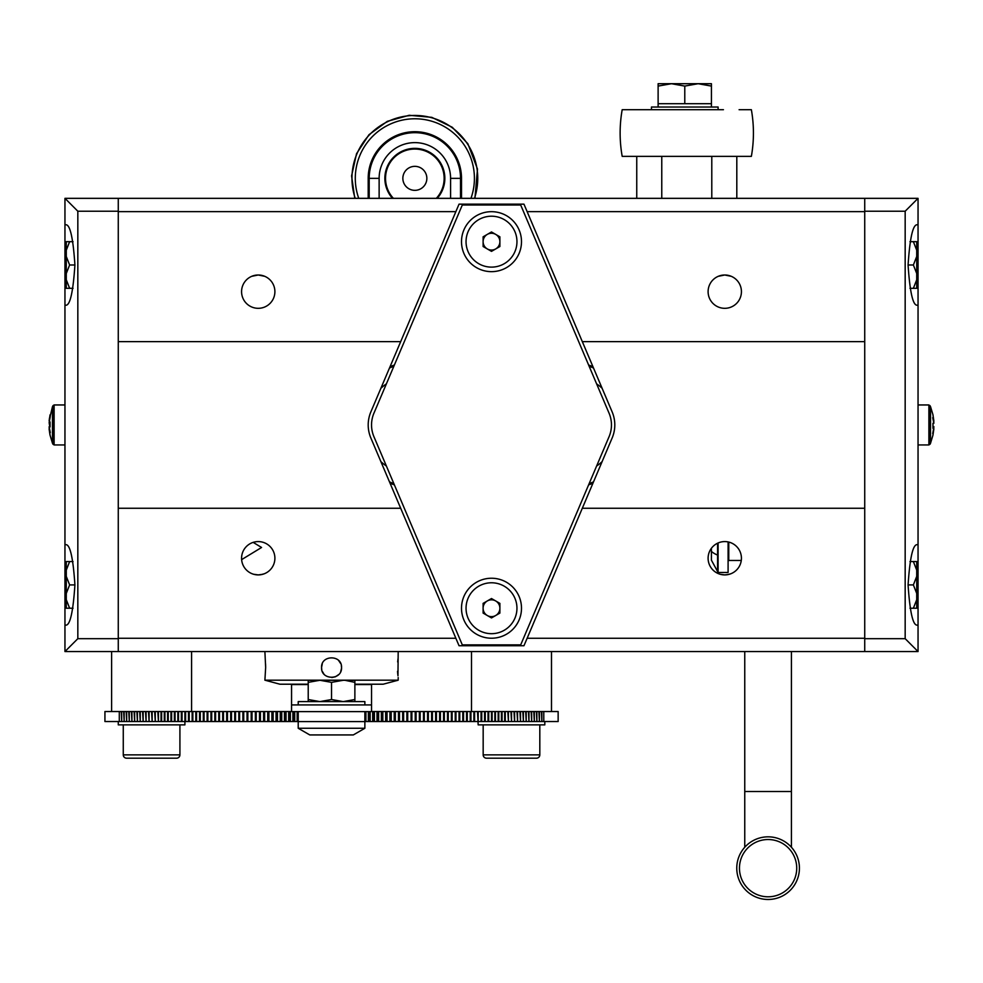 <?xml version="1.0" encoding="UTF-8"?>
<svg xmlns="http://www.w3.org/2000/svg" width="983" height="983" viewBox="0 0 983 983"><rect width="100%" height="100%" fill="white"/><g stroke="black" fill="none" stroke-linecap="round" stroke-linejoin="round"><path stroke-width="1.47" d="M393.851 483.611A62.322 62.322 0 0 1 389.477 481.867M389.477 368.035A62.322 62.322 0 0 1 393.851 366.278M589.149 366.278A62.322 62.322 0 0 1 593.523 368.035M593.523 481.867A62.322 62.322 0 0 1 589.149 483.611M796.549 864.991A28.63 28.63 0 0 1 771.262 896.619A28.63 28.63 0 0 1 739.634 871.331A28.63 28.63 0 0 1 764.921 839.703A28.63 28.63 0 0 1 796.549 864.991M799.228 864.696A31.321 31.321 0 0 1 771.557 899.285A31.321 31.321 0 0 1 736.955 871.626A31.321 31.321 0 0 1 764.627 837.025A31.321 31.321 0 0 1 799.228 864.696A31.321 31.321 0 0 0 764.627 837.025A31.321 31.321 0 0 0 736.955 871.626M386.38 466.028A49.986 49.986 0 0 1 380.888 461.629M380.888 388.273A49.986 49.986 0 0 1 386.38 383.861M602.112 461.629A49.986 49.986 0 0 1 596.62 466.028M596.62 383.861A49.986 49.986 0 0 1 602.112 388.273M371.537 684.205L354.875 684.549L371.537 684.549L371.537 704.934L291.558 704.934L291.558 684.549L308.22 684.549L291.558 684.205M354.875 684.205L383.198 684.205L398.189 680.187L264.894 680.187L279.897 684.205L308.22 684.205M265.545 663.734L265.643 666.806M264.894 680.187L265.656 667.543L264.894 651.557M397.673 661.928L398.078 658.315M398.189 651.557L397.955 675.812M341.347 665.589L341.543 667.543C342.17 654.653 320.913 654.653 321.552 667.543L322.289 663.758M338.631 660.49L340.757 663.672M321.785 669.73L321.552 667.543C320.925 680.445 342.158 680.445 341.543 667.543M398.189 680.187L398.189 677.545M397.808 674.571L397.55 671.291M341.506 668.415L340.708 671.549M338.619 674.608L335.572 676.697M335.338 676.795L331.799 677.545M323.862 673.945L322.313 671.389M543.783 711.532L558.147 711.532L558.147 721.534L543.783 721.534L543.783 711.532L371.537 711.532M541.866 711.532L541.866 721.534L543.783 721.534M541.866 721.534L541.387 711.532M539.409 711.532L539.409 721.534L541.387 721.534M539.409 721.534L538.917 711.532M536.89 711.532L536.89 721.534L538.917 721.534M536.89 721.534L536.399 711.532M534.322 711.532L534.322 721.534L536.399 721.534M534.322 721.534L533.806 711.532M531.68 711.532L531.68 721.534L533.806 721.534M531.68 721.534L531.152 711.532M528.977 711.532L528.977 721.534L531.152 721.534M528.977 721.534L528.436 711.532M526.212 711.532L526.212 721.534L528.436 721.534M526.212 721.534L525.672 711.532M523.398 711.532L523.398 721.534L525.672 721.534M523.398 721.534L522.833 711.532M520.511 711.532L520.511 721.534L522.833 721.534M520.511 721.534L519.946 711.532M517.574 711.532L517.574 721.534L519.946 721.534M517.574 721.534L516.997 711.532M514.588 711.532L514.588 721.534L516.997 721.534M514.588 721.534L513.986 711.532M511.541 711.532L511.541 721.534L513.986 721.534M511.541 721.534L510.927 711.532M508.432 711.532L508.432 721.534L510.927 721.534M508.432 721.534L507.818 711.532M505.274 711.532L505.274 721.534L507.818 721.534M505.274 721.534L504.648 721.534L504.648 711.532M502.067 711.532L502.067 721.534L504.648 721.534M502.067 721.534L501.428 721.534L501.428 711.532M498.799 711.532L498.799 721.534L501.428 721.534M498.799 721.534L498.16 721.534L498.16 711.532M495.481 711.532L495.481 721.534L498.16 721.534M495.481 721.534L494.83 721.534L494.83 711.532M492.127 711.532L492.127 721.534L494.83 721.534M492.127 721.534L491.463 721.534L491.463 711.532M488.711 711.532L488.711 721.534L491.463 721.534M488.711 721.534L488.035 721.534L488.035 711.532M485.246 711.532L485.246 721.534L488.035 721.534M485.246 721.534L484.57 721.534L484.57 711.532M481.744 711.532L481.744 721.534L484.57 721.534M481.744 721.534L481.056 721.534L481.056 711.532M478.193 711.532L478.193 721.534L481.056 721.534M544.815 721.534L544.815 724.864L478.168 724.864L477.492 711.532M474.592 711.532L474.592 721.534L477.492 721.534M474.592 721.534L473.88 721.534L473.88 711.532M470.955 711.532L470.955 721.534L473.88 721.534M470.955 721.534L470.23 721.534L470.23 711.532M467.269 711.532L467.269 721.534L470.23 721.534M467.269 721.534L466.544 721.534L466.544 711.532M463.546 711.532L463.546 721.534L466.544 721.534M463.546 721.534L462.809 721.534L462.809 711.532M459.774 711.532L459.774 721.534L462.809 721.534M459.774 721.534L459.036 721.534L459.036 711.532M455.977 711.532L455.977 721.534L459.036 721.534M455.977 721.534L455.227 721.534L455.227 711.532M452.131 711.532L452.131 721.534L455.227 721.534M452.131 721.534L451.381 721.534L451.381 711.532M448.26 711.532L448.26 721.534L451.381 721.534M448.26 721.534L447.486 721.534L447.486 711.532M444.341 711.532L444.341 721.534L447.486 721.534M444.341 721.534L443.566 721.534L443.566 711.532M440.396 711.532L440.396 721.534L443.566 721.534M440.396 721.534L439.61 721.534L439.61 711.532M436.415 711.532L436.415 721.534L439.61 721.534M436.415 721.534L435.629 721.534L435.629 711.532M432.397 711.532L432.397 721.534L435.629 721.534M432.397 721.534L431.611 721.534L431.611 711.532M428.355 711.532L428.355 721.534L431.611 721.534M428.355 721.534L427.556 721.534L427.556 711.532M424.275 711.532L424.275 721.534L427.556 721.534M424.275 721.534L423.476 721.534L423.476 711.532M420.171 711.532L420.171 721.534L423.476 721.534M420.171 721.534L419.372 721.534L419.372 711.532M416.042 711.532L416.042 721.534L419.372 721.534M416.042 721.534L415.231 721.534L415.231 711.532M411.889 711.532L411.889 721.534L415.231 721.534M411.889 721.534L411.078 721.534L411.078 711.532M407.712 711.532L407.712 721.534L411.078 721.534M407.712 721.534L406.888 721.534L406.888 711.532M403.509 711.532L403.509 721.534L406.888 721.534M403.509 721.534L402.686 721.534L402.686 711.532M399.282 711.532L399.282 721.534L402.686 721.534M399.282 721.534L398.459 721.534L398.459 711.532M395.043 711.532L395.043 721.534L398.459 721.534M395.043 721.534L394.208 721.534L394.208 711.532M390.779 711.532L390.779 721.534L394.208 721.534M390.779 721.534L389.932 721.534L389.932 711.532M386.491 711.532L386.491 721.534L389.932 721.534M386.491 721.534L385.655 721.534L385.655 711.532M382.19 711.532L382.19 721.534L385.655 721.534M382.19 721.534L381.355 721.534L381.355 711.532M377.877 711.532L377.877 721.534L381.355 721.534M377.877 721.534L377.03 721.534L377.03 711.532M373.552 711.532L373.552 721.534L377.03 721.534M373.552 721.534L372.704 721.534L372.704 711.532M369.203 711.606L369.203 721.534L372.704 721.534M369.203 721.534L368.355 721.534L368.355 711.606M364.865 721.534L368.355 721.534M294.728 711.606L294.728 721.534L298.218 721.534M294.728 721.534L293.88 721.534L293.88 711.606M119.299 711.532L119.299 721.534L104.935 721.534L104.935 711.532L290.39 711.532L290.39 721.534L293.88 721.534M290.39 721.534L289.543 721.534L289.543 711.532M286.053 711.532L286.053 721.534L289.543 721.534M286.053 721.534L285.205 721.534L285.205 711.532M281.74 711.532L281.74 721.534L285.205 721.534M281.74 721.534L280.892 721.534L280.892 711.532M277.439 711.532L277.439 721.534L280.892 721.534M277.439 721.534L276.592 721.534L276.592 711.532M273.151 711.532L273.151 721.534L276.592 721.534M273.151 721.534L272.316 721.534L272.316 711.532M268.887 711.532L268.887 721.534L272.316 721.534M268.887 721.534L268.052 721.534L268.052 711.532M264.636 711.532L264.636 721.534L268.052 721.534M264.636 721.534L263.8 721.534L263.8 711.532M260.409 711.532L260.409 721.534L263.8 721.534M260.409 721.534L259.573 721.534L259.573 711.532M256.194 711.532L256.194 721.534L259.573 721.534M256.194 721.534L255.371 721.534L255.371 711.532M252.017 711.532L252.017 721.534L255.371 721.534M252.017 721.534L251.193 721.534L251.193 711.532M247.851 711.532L247.851 721.534L251.193 721.534M247.851 721.534L247.04 721.534L247.04 711.532M243.723 711.532L243.723 721.534L247.04 721.534M243.723 721.534L242.912 721.534L242.912 711.532M239.606 711.532L239.606 721.534L242.912 721.534M239.606 721.534L238.808 721.534L238.808 711.532M235.527 711.532L235.527 721.534L238.808 721.534M235.527 721.534L234.74 721.534L234.74 711.532M231.484 711.532L231.484 721.534L234.74 721.534M231.484 721.534L230.698 721.534L230.698 711.532M227.466 711.532L227.466 721.534L230.698 721.534M227.466 721.534L226.68 721.534L226.68 711.532M223.473 711.532L223.473 721.534L226.68 721.534M223.473 721.534L222.699 721.534L222.699 711.532M219.516 711.532L219.516 721.534L222.699 721.534M219.516 721.534L218.754 721.534L218.754 711.532M215.596 711.532L215.596 721.534L218.754 721.534M215.596 721.534L214.835 721.534L214.835 711.532M211.714 711.532L211.714 721.534L214.835 721.534M211.714 721.534L210.952 721.534L210.952 711.532M207.868 711.532L207.868 721.534L210.952 721.534M207.868 721.534L207.118 721.534L207.118 711.532M204.046 711.532L204.046 721.534L207.118 721.534M204.046 721.534L203.309 721.534L203.309 711.532M200.274 711.532L200.274 721.534L203.309 721.534M200.274 721.534L199.549 721.534L199.549 711.532M196.551 711.532L196.551 721.534L199.549 721.534M196.551 721.534L195.814 721.534L195.814 711.532M192.852 711.532L192.852 721.534L195.814 721.534M192.852 721.534L192.14 721.534L192.14 711.532M189.203 711.532L189.203 721.534L192.14 721.534M189.203 721.534L188.49 721.534L188.49 711.532M185.603 711.532L185.603 721.534L188.49 721.534M185.603 721.534L184.902 721.534L184.902 711.532M182.039 711.532L182.039 721.534L184.902 721.534L184.915 724.864L118.267 724.864L118.267 721.534M182.039 721.534L181.339 721.534L181.339 711.532M178.525 711.532L178.525 721.534L181.339 721.534M178.525 721.534L177.837 721.534L177.837 711.532M175.048 711.532L175.048 721.534L177.837 721.534M175.048 721.534L174.372 721.534L174.372 711.532M171.632 711.532L171.632 721.534L174.372 721.534M171.632 721.534L170.968 721.534L170.968 711.532M168.253 711.532L168.253 721.534L170.968 721.534M168.253 721.534L167.602 721.534L167.602 711.532M164.935 711.532L164.935 721.534L167.602 721.534M164.935 721.534L164.284 721.534L164.284 711.532M161.654 711.532L161.654 721.534L164.284 721.534M161.654 721.534L161.028 721.534L161.028 711.532M158.435 711.532L158.435 721.534L161.028 721.534M158.435 721.534L157.821 711.532M155.277 711.532L155.277 721.534L157.821 721.534M155.277 721.534L154.663 711.532M152.156 711.532L152.156 721.534L154.663 721.534M152.156 721.534L151.554 711.532M149.097 711.532L149.097 721.534L151.554 721.534M149.097 721.534L148.507 711.532M146.098 711.532L146.098 721.534L148.507 721.534M146.098 721.534L145.509 711.532M143.149 711.532L143.149 721.534L145.509 721.534M143.149 721.534L142.572 711.532M140.25 711.532L140.25 721.534L142.572 721.534M140.25 721.534L139.697 711.532M137.423 711.532L137.423 721.534L139.697 721.534M137.423 721.534L136.87 711.532M134.646 711.532L134.646 721.534L136.87 721.534M134.646 721.534L134.118 711.532M131.931 711.532L131.931 721.534L134.118 721.534M131.931 721.534L131.415 711.532M129.289 711.532L129.289 721.534L131.415 721.534M129.289 721.534L128.773 711.532M126.696 711.532L126.696 721.534L128.773 721.534M126.696 721.534L126.193 711.532M124.165 711.532L124.165 721.534L126.193 721.534M124.165 721.534L123.674 711.532M121.695 711.532L121.695 721.534L123.674 721.534M121.695 721.534L121.228 711.532M119.299 721.534L121.228 721.534M290.39 711.532L291.558 711.532M104.935 711.532L104.935 721.534M365.615 721.534L365.615 711.606M365.934 721.534L365.934 711.606M374.093 721.534L374.093 711.532M374.412 721.534L374.412 711.532M382.522 721.534L382.522 711.532M382.829 721.534L382.829 711.532M390.878 721.534L390.878 711.532M391.197 721.534L391.197 711.532M399.491 721.534L399.491 711.532M403.608 721.534L403.608 711.532M395.35 721.534L395.35 711.532M386.712 721.534L386.712 711.532M387.019 721.534L387.019 711.532M378.308 721.534L378.308 711.532M378.627 721.534L378.627 711.532M369.854 721.534L369.854 711.606M370.173 721.534L370.173 711.606M297.161 721.534L297.161 711.606M297.48 721.534L297.48 711.606M288.683 721.534L288.683 711.532M289.002 721.534L289.002 711.532M280.253 721.534L280.253 711.532M280.573 721.534L280.573 711.532M271.886 721.534L271.886 711.532M272.205 721.534L272.205 711.532M263.604 721.534L263.604 711.532M259.487 721.534L259.487 711.532M267.732 721.534L267.732 711.532M276.063 721.534L276.063 711.532M276.383 721.534L276.383 711.532M284.456 721.534L284.456 711.532M284.775 721.534L284.775 711.532M292.909 721.534L292.909 711.606M293.229 721.534L293.229 711.606M394.38 365.037A63.317 63.317 0 0 0 390.054 366.696M390.054 483.206A63.317 63.317 0 0 0 394.38 484.865M264.759 276.321L258.234 274.994A16.662 16.662 0 0 0 241.572 291.656A16.662 16.662 0 0 0 258.234 308.318A16.662 16.662 0 0 0 274.896 291.656A16.662 16.662 0 0 0 258.234 274.994L251.697 276.321L258.234 274.994L263.051 275.707M731.303 276.321L724.766 274.994A16.662 16.662 0 0 0 708.104 291.656A16.662 16.662 0 0 0 724.766 308.318A16.662 16.662 0 0 0 741.428 291.656A16.662 16.662 0 0 0 724.766 274.994L718.241 276.321L724.766 274.994L729.595 275.707M262.67 574.305L258.234 574.908A16.662 16.662 0 0 0 274.896 558.246A16.662 16.662 0 0 0 258.234 541.584A16.662 16.662 0 0 0 241.572 558.246A16.662 16.662 0 0 0 258.234 574.908C249.977 573.519 249.977 573.519 258.234 574.908L253.528 574.232M729.202 574.305L724.766 574.908A16.662 16.662 0 0 0 741.428 558.246A16.662 16.662 0 0 0 724.766 541.584A16.662 16.662 0 0 0 708.104 558.246A16.662 16.662 0 0 0 724.766 574.908C716.509 573.519 716.509 573.519 724.766 574.908L720.06 574.232M864.733 211.64L864.733 508.26L582.317 508.26L523.964 645.733L459.036 645.733L455.866 638.262L118.267 638.262L118.267 198.345L864.733 198.345L864.733 211.64L527.134 211.64L612.151 411.926A33.324 33.324 0 0 1 612.151 437.963L582.317 508.26M864.733 508.26L864.733 638.262L527.134 638.262M864.733 341.642L582.317 341.642M118.267 508.26L400.683 508.26L455.866 638.262M864.733 638.262L864.733 651.557L118.267 651.557L118.267 638.262M118.267 211.64L455.866 211.64L459.036 204.157L523.964 204.157L527.134 211.64M455.866 211.64L400.683 341.642L118.267 341.642M400.683 508.26L370.849 437.963A33.324 33.324 0 0 1 370.849 411.926L400.683 341.642M260.569 574.748L264.181 573.802M727.101 574.748L730.725 573.802M588.62 365.037A63.317 63.317 0 0 1 592.946 366.696M592.946 483.206A63.317 63.317 0 0 1 588.62 484.865M636.751 156.358L636.751 198.345M661.768 156.358L661.768 198.345M711.79 156.358L711.79 198.345M736.808 156.358L736.808 198.345M651.459 107.036L651.459 109.703L651.459 107.036L718.106 107.036L718.106 109.703M711.434 107.036L711.434 103.707L658.119 103.707L658.119 86.086L671.45 83.715L684.782 86.086L698.114 83.715L658.119 83.715L658.119 86.086M658.119 107.036L658.119 103.707L658.119 107.036M711.434 83.715L698.114 83.715L711.434 86.086L711.434 83.715M711.434 103.707L711.434 86.086M684.782 103.707L684.782 86.086M751.368 156.358A133.295 133.295 0 0 0 751.368 109.703C754.108 125.259 754.108 140.802 751.368 156.358L622.19 156.358A133.295 133.295 0 0 1 622.19 109.703L650.119 109.703M723.439 109.703L634.465 109.703M751.368 109.703L739.093 109.703M461.506 608.231A29.994 29.994 0 0 0 491.5 638.225A29.994 29.994 0 0 0 521.494 608.231A29.994 29.994 0 0 0 491.5 578.237A29.994 29.994 0 0 0 461.506 608.231M461.506 241.671A29.994 29.994 0 0 0 491.5 271.652A29.994 29.994 0 0 0 521.494 241.671A29.994 29.994 0 0 0 491.5 211.677A29.994 29.994 0 0 0 461.506 241.671M609.079 436.661A29.994 29.994 0 0 0 609.079 413.229L520.695 205.005L462.305 205.005L373.921 413.229A29.994 29.994 0 0 0 373.921 436.661L462.305 644.885L520.695 644.885L609.079 436.661M499.892 608.231A8.392 8.392 0 0 0 487.298 600.957A8.392 8.392 0 0 0 487.298 615.505A8.392 8.392 0 0 0 499.892 608.231M504.23 586.187A25.46 25.46 0 0 0 469.456 595.501A25.46 25.46 0 0 0 478.77 630.275A25.46 25.46 0 0 0 513.544 620.961A25.46 25.46 0 0 0 504.23 586.187M499.892 603.378L499.892 613.085L491.5 617.926L483.108 613.085L483.108 603.378L491.5 598.536L499.892 603.378M499.892 241.671A8.392 8.392 0 0 0 487.298 234.396A8.392 8.392 0 0 0 487.298 248.932A8.392 8.392 0 0 0 499.892 241.671M504.23 219.614A25.46 25.46 0 0 0 469.456 228.941A25.46 25.46 0 0 0 478.77 263.714A25.46 25.46 0 0 0 513.544 254.4A25.46 25.46 0 0 0 504.23 219.614M499.892 236.817L499.892 246.512L491.5 251.365L483.108 246.512L483.108 236.817L491.5 231.963L499.892 236.817M49.359 424.607L49.433 423.169M50.047 435.125L49.162 429.399L49.986 434.953A48.29 2.347 180 0 1 49.973 434.928L49.408 428.735M49.211 427.74L49.248 428.735M50.047 423.354L49.433 426.72M49.187 420.589L49.457 418.18M49.15 420.589L52.48 406.643L52.48 443.259L52.455 406.704M49.998 423.12L49.187 422.776M49.998 423.169L49.15 423.12M49.359 420.97L50.268 416.571L49.15 422.751L50.047 421.965L50.047 426.954L49.162 426.72L50.035 426.72L49.986 424.951M49.359 428.92L49.15 427.15M49.15 428.92L50.047 435.051M49.15 426.769L50.268 432.545L49.15 428.735M49.162 422.776L50.01 422.776M49.15 420.97L50.047 414.838M933.567 421.252L933.027 414.986A48.29 4.215 0 0 0 933.014 414.912L930.545 406.704L930.52 443.259L930.52 406.643L928.886 404.959L918.048 404.959M933.85 421.252L932.732 417.677L933.85 423.28L932.953 423.329L932.953 428.305L933.838 427.261L933.69 428.76M933.014 426.622L933.776 427.261M933.014 426.561L933.85 426.622M932.953 426.561L933.838 426.561M933.014 423.329L933.014 424.951M933.838 422.629L933.703 421.252M932.953 414.777L933.838 420.798M933.838 427.261L933.002 427.261M933.838 428.76L932.732 433.614L933.85 427.298M933.838 429.104L932.953 435.125L933.653 428.993M933.85 423.28L933.776 422.629M66.279 279.774L66.279 288.314L69.621 288.314L66.279 279.774L66.279 273.532L69.621 264.992L66.279 256.452L66.279 250.21L69.621 241.671L73.049 241.671M69.621 264.992L74.917 264.992M69.621 241.671L66.279 241.671L66.279 250.21M69.621 288.314L73.049 288.314M66.279 273.532L66.279 256.452M66.279 599.691L66.279 608.231L69.621 608.231L66.279 599.691L66.279 593.449L69.621 584.91L66.279 576.357L66.279 570.128L69.621 561.576L73.049 561.576M69.621 584.91L74.917 584.91M69.621 561.576L66.279 561.576L66.279 570.128M69.621 608.231L73.049 608.231M66.279 593.449L66.279 576.357M916.721 570.128L916.721 561.576L913.379 561.576L916.721 570.128L916.721 576.357L913.379 584.91L908.083 584.91M913.379 561.576L909.951 561.576M913.379 584.91L916.721 593.449L916.721 576.357M916.721 593.449L916.721 599.691L913.379 608.231L909.951 608.231M913.379 608.231L916.721 608.231L916.721 599.691M916.721 250.21L916.721 241.671L913.379 241.671L916.721 250.21L916.721 256.452L913.379 264.992L908.083 264.992M913.379 241.671L909.951 241.671M913.379 264.992L916.721 273.532L916.721 256.452M916.721 273.532L916.721 279.774L913.379 288.314L909.951 288.314M913.379 288.314L916.721 288.314L916.721 279.774M291.558 704.934L291.558 711.606L371.537 711.606L371.537 704.934M364.865 711.606L364.865 721.596L298.218 721.596L298.218 711.606M353.327 734.928L309.768 734.928L298.218 728.268L364.865 728.268L353.327 734.928M298.218 721.596L298.218 728.268M364.865 721.596L364.865 728.268M364.865 704.934L364.865 701.604L298.218 701.604L298.218 704.934M344.873 680.273L354.875 682.362L354.875 699.527L343.202 701.604L331.541 699.527L319.88 701.604L308.22 699.527L308.22 682.362L319.88 680.273L354.875 680.273L354.875 682.362M308.22 682.362L308.22 680.273L319.88 680.273L331.541 682.362L331.541 699.527M331.541 682.362L343.202 680.273M354.875 701.604L354.875 699.527M308.22 701.604L308.22 699.527M64.952 198.345L77.829 211.222L118.267 211.222L118.267 198.345L64.952 198.345L64.952 651.557L118.267 651.557L118.267 638.68L77.829 638.68L64.952 651.557M77.829 211.222L77.829 638.68M64.952 225.009C69.67 222.736 72.988 236.055 74.917 264.992C72.988 293.929 69.67 307.249 64.952 304.976M64.952 544.914C69.67 542.641 72.988 555.973 74.917 584.91C72.988 613.834 69.67 627.166 64.952 624.893M918.048 651.557L905.171 638.68L864.733 638.68L864.733 651.557L918.048 651.557L918.048 198.345L864.733 198.345L864.733 211.222L905.171 211.222L918.048 198.345M905.171 638.68L905.171 211.222M918.048 624.893C913.33 627.166 910.012 613.834 908.083 584.91C910.012 555.973 913.33 542.641 918.048 544.914M918.048 304.976C913.33 307.249 910.012 293.929 908.083 264.992C910.012 236.055 913.33 222.736 918.048 225.009M483.169 724.864L483.169 754.858A3.33 3.33 0 0 0 486.499 758.188L498.098 758.188M539.814 724.864L539.814 754.858A3.33 3.33 0 0 1 536.485 758.188L486.499 758.188M524.885 758.188L536.485 758.188M123.268 724.864L123.268 754.858A3.33 3.33 0 0 0 126.598 758.188L176.584 758.188A3.33 3.33 0 0 0 179.914 754.858L179.914 724.864M392.5 198.345A29.994 29.994 0 0 1 414.851 148.359A29.994 29.994 0 0 1 437.214 198.345M368.195 198.345L368.195 178.353A46.656 46.656 0 0 1 414.851 131.697A46.656 46.656 0 0 1 461.506 178.353L461.506 198.345M436.305 198.345A29.33 29.33 0 0 0 398.815 153.803A29.33 29.33 0 0 0 393.397 198.345M404.812 184.915A11.993 11.993 0 0 0 421.412 188.392A11.993 11.993 0 0 0 424.902 171.792A11.993 11.993 0 0 0 408.289 168.302A11.993 11.993 0 0 0 404.812 184.915M711.422 548.268L711.422 560.187L718.106 572.475L718.106 542.972M728.096 541.916L728.096 572.475L718.106 572.475M711.422 557.889L711.422 555.776M54.114 404.971L54.114 444.943L64.952 444.943M52.91 444.156L52.91 405.721L54.114 404.959L64.952 404.959M928.886 405.033L930.09 405.721L930.09 444.169L928.886 444.943L928.886 405.033M744.758 847.248L744.758 791.512L791.413 791.512L791.413 651.557M483.169 754.858L539.814 754.858M123.268 754.858L179.914 754.858M450.583 198.345L450.583 178.353A35.72 35.72 0 0 0 414.851 142.621A35.72 35.72 0 0 0 379.131 178.353L379.131 198.345M369.19 198.345L369.19 178.353A45.673 45.673 0 0 1 414.851 132.68A45.673 45.673 0 0 1 460.523 178.353L461.506 178.353M450.583 178.353L460.523 178.353L460.523 198.345M379.131 178.353L368.195 178.353M355.232 198.345A62.887 62.887 0 0 1 467.503 143.948A62.887 62.887 0 0 1 474.482 198.345M470.955 198.345A59.558 59.558 0 0 0 388.383 124.988A59.558 59.558 0 0 0 358.746 198.345M728.772 542.075L728.772 560.47L728.096 561.146M717.565 543.218L717.565 555.076A41.655 12.804 180 0 1 711.422 551.377M717.565 555.076L717.565 572.204M52.91 444.169L54.114 444.943L52.48 443.259L49.986 434.953M52.48 406.643L54.114 404.959M930.09 444.169L930.52 443.259L928.886 444.943L918.048 444.943L928.886 444.943M930.545 443.186L933.014 434.978M744.758 791.512L744.758 651.557M791.413 791.512L791.413 847.248M471.508 711.532L471.508 651.557M551.488 711.532L551.488 651.557M111.607 711.532L111.607 651.557M191.587 711.532L191.587 651.557M474.936 198.345L477.492 169.088L467.859 143.715L452.241 127.249L431.807 117.346L409.198 115.281L387.314 121.339L368.969 134.72L356.534 153.704L351.582 175.871L354.777 198.345M253.172 542.37L261.564 547.482L241.621 559.634M741.28 560.47L728.772 560.47"/></g></svg>
